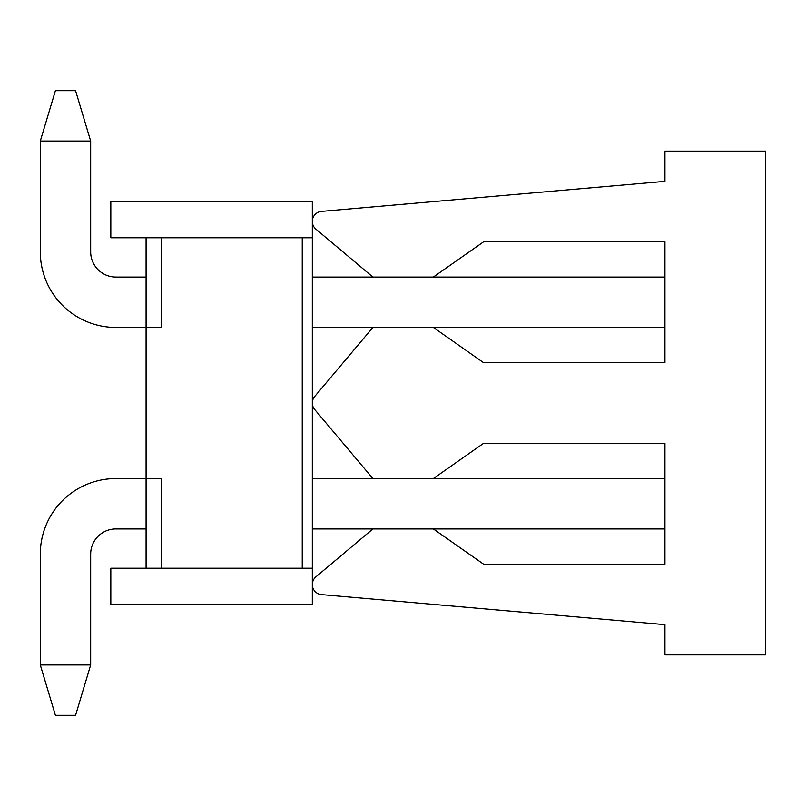 <?xml version="1.0" encoding="UTF-8"?>
<svg xmlns="http://www.w3.org/2000/svg" width="806" height="806" viewBox="0 0 806 806"><rect width="100%" height="100%" fill="white"/><g stroke="black" fill="none" stroke-linecap="round" stroke-linejoin="round"><path stroke-width="1.21" d="M161.2 568.23L312.325 568.23L312.325 201.5L110.825 201.5L110.825 237.77L146.088 237.77L146.088 568.23L161.2 568.23L161.2 478.563L115.863 478.563A75.562 75.562 0 0 0 40.3 554.125L40.3 664.95L90.675 664.95L90.675 554.125A25.188 25.188 0 0 1 115.863 528.938L146.088 528.938M312.325 568.23L312.325 604.5L110.825 604.5L110.825 568.23L146.088 568.23M302.25 568.23L302.25 237.77L312.325 237.77M40.3 141.05L55.413 90.675L75.562 90.675L90.675 141.05L40.3 141.05L40.3 251.875A75.562 75.562 0 0 0 115.863 327.438L161.2 327.438L161.2 237.77L302.25 237.77M146.088 237.77L161.2 237.77M664.95 478.563L433.346 478.563L483.6 443.3L664.95 443.3L664.95 564.2L483.6 564.2L433.346 528.938L372.896 528.938L315.912 576.854A10.075 10.075 0 0 0 321.523 594.606L664.95 624.65L664.95 654.875L765.7 654.875L765.7 151.125L664.95 151.125L664.95 181.35L321.523 211.394A10.075 10.075 0 0 0 315.912 229.146L372.896 277.062L433.346 277.062L483.6 241.8L664.95 241.8L664.95 362.7L483.6 362.7L433.346 327.438L372.896 327.438L314.693 396.512A10.075 10.075 0 0 0 314.693 409.488L372.896 478.563L312.325 478.563L664.95 478.563L433.346 478.563M146.088 478.563L115.863 478.563L146.088 478.563M90.675 554.125A25.188 25.188 0 0 1 115.863 528.938A25.188 25.188 0 0 0 90.675 554.125M664.95 327.438L433.346 327.438M372.896 327.438L312.325 327.438M90.675 141.05L90.675 251.875A25.188 25.188 0 0 0 115.863 277.062L146.088 277.062M90.675 251.875A25.188 25.188 0 0 0 115.863 277.062A25.188 25.188 0 0 1 90.675 251.875M372.896 478.563L312.325 478.563M90.675 664.95L75.562 715.325L55.413 715.325L40.3 664.95M312.325 528.938L372.896 528.938M433.346 528.938L664.95 528.938M312.325 277.062L372.896 277.062M433.346 277.062L664.95 277.062"/></g></svg>
